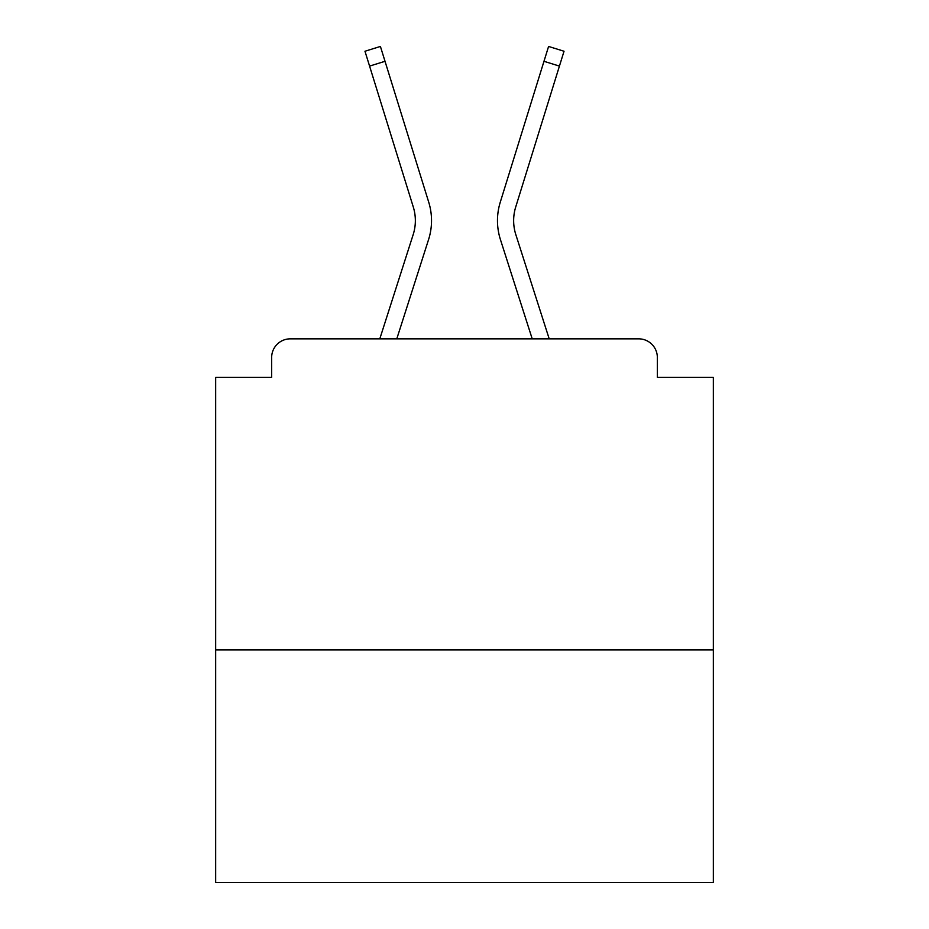 <?xml version="1.0" encoding="UTF-8"?>
<svg xmlns="http://www.w3.org/2000/svg" width="929" height="929" viewBox="0 0 929 929"><rect width="100%" height="100%" fill="white"/><g stroke="black" fill="none" stroke-linecap="round" stroke-linejoin="round"><path stroke-width="1.39" d="M713.344 649.882L713.344 377.406L657.349 377.406L657.349 357.502A18.661 18.661 0 0 0 638.687 338.841L290.312 338.841A18.661 18.661 0 0 0 271.651 357.502L271.651 377.406L215.656 377.406L215.656 882.55L713.344 882.55L713.344 649.882L215.656 649.882M271.651 357.502L271.651 377.406M638.687 338.841L561.546 338.841M367.454 338.841L290.312 338.841M657.349 377.406L657.349 357.502M379.798 338.841L413.161 234.677A46.032 46.032 0 0 0 413.289 206.993L364.969 51.246L380.414 46.45L428.733 202.208A62.208 62.208 0 0 1 428.559 239.612L396.788 338.841M543.976 61.302L500.266 202.208L548.586 46.45L564.031 51.246L559.432 66.098L543.976 61.302L500.266 202.208A62.208 62.208 0 0 0 500.441 239.612L532.212 338.841M385.024 61.302L428.733 202.208L385.024 61.302L428.733 202.208L385.024 61.302L428.733 202.208L385.024 61.302L428.733 202.208L385.024 61.302L428.733 202.208L385.024 61.302L428.733 202.208L385.024 61.302L428.733 202.208L385.024 61.302L428.733 202.208L385.024 61.302L428.733 202.208L385.024 61.302L428.733 202.208L385.024 61.302L428.733 202.208L385.024 61.302L428.733 202.208L385.024 61.302L428.733 202.208L385.024 61.302L428.733 202.208L385.024 61.302L428.733 202.208L385.024 61.302L428.733 202.208L385.024 61.302L428.733 202.208L385.024 61.302L428.733 202.208L385.024 61.302L428.733 202.208L385.024 61.302L428.733 202.208L385.024 61.302L428.733 202.208L385.024 61.302L428.733 202.208L385.024 61.302L428.733 202.208L385.024 61.302L428.733 202.208L385.024 61.302L369.568 66.098M549.202 338.841L515.839 234.677A46.032 46.032 0 0 1 515.711 206.993L559.432 66.098M515.839 234.677A46.032 46.032 0 0 1 515.711 206.993A46.032 46.032 0 0 0 515.839 234.677A46.032 46.032 0 0 1 515.711 206.993A46.032 46.032 0 0 0 515.839 234.677A46.032 46.032 0 0 1 515.711 206.993A46.032 46.032 0 0 0 515.839 234.677A46.032 46.032 0 0 1 515.711 206.993A46.032 46.032 0 0 0 515.839 234.677A46.032 46.032 0 0 1 515.711 206.993A46.032 46.032 0 0 0 515.839 234.677A46.032 46.032 0 0 1 515.711 206.993A46.032 46.032 0 0 0 515.839 234.677A46.032 46.032 0 0 1 515.711 206.993M413.161 234.677A46.032 46.032 0 0 0 413.289 206.993A46.032 46.032 0 0 1 413.161 234.677A46.032 46.032 0 0 0 413.289 206.993A46.032 46.032 0 0 1 413.161 234.677A46.032 46.032 0 0 0 413.289 206.993"/></g></svg>
